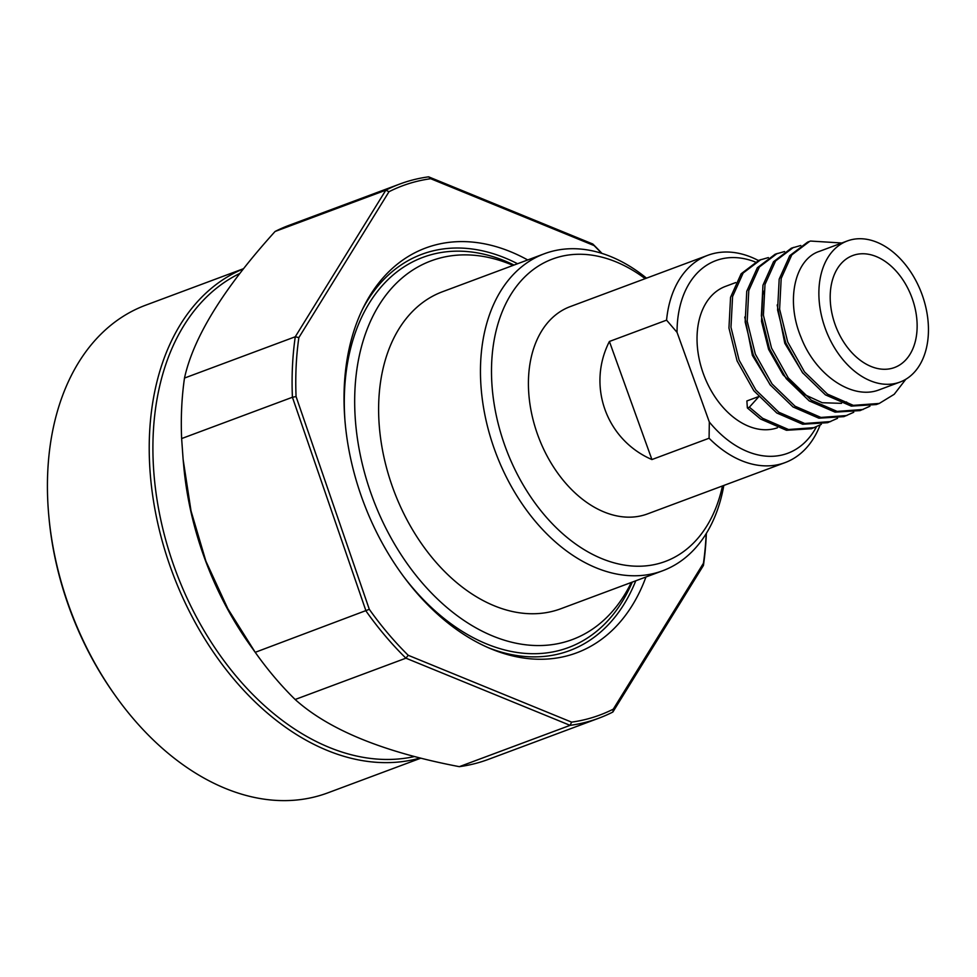 <?xml version="1.0" encoding="UTF-8"?>
<svg xmlns="http://www.w3.org/2000/svg" width="977" height="977" viewBox="0 0 977 977"><rect width="100%" height="100%" fill="white"/><g stroke="black" fill="none" stroke-linecap="round" stroke-linejoin="round"><path stroke-width="1.47" d="M893.906 367.743A59.756 40.68 -110.5 0 1 835.372 325.256A59.756 40.68 -110.5 0 1 852.787 255.522A59.756 40.68 -110.5 0 1 853.422 255.29A59.756 40.68 -110.5 0 1 911.956 297.765A59.756 40.68 -110.5 0 1 894.541 367.511A59.756 40.68 -110.5 0 1 893.906 367.743M645.162 278.653A161.376 109.851 69.5 0 0 554.215 258.429A161.376 109.851 69.5 0 0 505.036 446.11A161.376 109.851 69.5 0 0 663.542 562.08A161.376 109.851 69.5 0 0 722.467 485.96M723.81 485.459A169.192 115.164 -110.5 0 1 662.638 570.776A169.192 115.164 -110.5 0 1 660.831 571.423A169.192 115.164 -110.5 0 1 495.131 451.166A169.192 115.164 -110.5 0 1 544.409 253.727A169.192 115.164 -110.5 0 1 546.216 253.08A169.192 115.164 -110.5 0 1 646.505 278.152M243.554 268.687L145.768 305.154A260.285 177.167 69.5 0 0 48.85 516.369A260.285 177.167 69.5 0 0 116.104 696.723A260.285 177.167 69.5 0 0 324.877 793.91A260.285 177.167 69.5 0 0 327.661 792.921L420.892 758.152M601.637 253.287A282.414 192.225 69.5 0 0 594.077 245.569L430.686 178.718A282.414 192.225 69.5 0 0 405.492 184.726A282.414 192.225 69.5 0 0 388.993 191.724L385.842 190.173A285.015 194.008 -110.5 0 1 399.776 184.042A285.015 194.008 -110.5 0 1 402.817 182.943A285.015 194.008 -110.5 0 1 428.622 176.837L592.795 244.006A285.015 194.008 -110.5 0 1 601.954 253.385M544.409 253.727L442.569 291.708A169.192 115.164 69.5 0 0 393.291 489.147A169.192 115.164 69.5 0 0 558.991 609.404A169.192 115.164 69.5 0 0 560.798 608.756L662.638 570.776M571.606 722.137L570.092 725.349L459.324 766.664A285.015 194.008 69.5 0 0 485.117 760.546A285.015 194.008 69.5 0 0 488.17 759.459L598.938 718.144A285.015 194.008 -110.5 0 1 595.897 719.243A285.015 194.008 -110.5 0 1 570.092 725.349L405.919 658.18A285.015 194.008 -110.5 0 1 366.009 611.016L292.416 397.26A285.015 194.008 -110.5 0 1 295.274 336.76L385.842 190.173L275.074 231.476C223.66 288.313 193.47 337.175 184.494 378.062L295.274 336.76L298.852 337.602A282.414 192.225 69.5 0 0 296.068 396.577L369.306 609.318A282.414 192.225 69.5 0 0 408.215 655.286L571.606 722.137A282.414 192.225 69.5 0 0 613.287 709.143L703.44 563.253A282.414 192.225 69.5 0 0 706.176 533.637M755.16 261.934A102.817 69.978 69.5 0 0 716.984 260.224A102.817 69.978 69.5 0 0 677.049 332.351L709.326 422.027A102.817 69.978 69.5 0 0 816.43 426.827M677.049 332.351L666.57 320.151A110.621 75.302 -110.5 0 1 707.8 255.302A110.621 75.302 -110.5 0 1 708.984 254.875A110.621 75.302 -110.5 0 1 758.347 260.493M735.718 282.573L725.496 286.383A75.314 51.268 69.5 0 0 703.562 374.276A75.314 51.268 69.5 0 0 777.326 427.816A75.314 51.268 69.5 0 0 777.399 427.792M848.158 240.66A75.314 51.268 -110.5 0 1 921.922 294.187A75.314 51.268 -110.5 0 1 899.976 382.08A75.314 51.268 -110.5 0 1 899.17 382.373A75.314 51.268 -110.5 0 1 825.406 328.834A75.314 51.268 -110.5 0 1 847.352 240.94A75.314 51.268 -110.5 0 1 848.158 240.66M899.976 382.08L879.044 389.884C852.176 400.314 815.307 374.838 801.018 337.26C785.361 300.159 795.022 258.624 819.923 251.187M803.033 373.361L784.8 343.306L777.179 304.958M846.632 401.974L844.018 402.768M841.527 403.354L822.243 402.732L802.862 393.804L783.066 374.814L768.594 349.351L761.51 321.335L762.732 295.103L763.745 291.195M770.621 385.451L752.388 355.396L744.767 317.049M820.118 425.044A110.621 75.302 -110.5 0 1 785.105 462.597A110.621 75.302 -110.5 0 1 783.92 463.025A110.621 75.302 -110.5 0 1 709.082 438.233L651.915 459.556L609.404 341.474C586.762 385.732 606.241 439.858 651.915 459.556M707.8 255.302L570.226 306.607A110.621 75.302 69.5 0 0 538.009 435.693A110.621 75.302 69.5 0 0 646.347 514.329A110.621 75.302 69.5 0 0 647.531 513.902L785.105 462.597M666.57 320.151L609.404 341.474M758.604 396.589L746.88 400.961L747.356 407.946L749.371 407.189L759.044 396.43M709.326 422.027L709.082 438.233M116.104 696.723L114.944 695.099A255.082 173.625 -110.5 0 1 49.033 518.36L48.85 516.369M420.208 757.981A260.285 177.167 -110.5 0 1 171.207 569.298A260.285 177.167 -110.5 0 1 243.456 268.809M459.324 766.664C383.509 752.205 328.785 729.807 295.152 699.495A285.015 194.008 -110.5 0 1 256.511 654.126A285.015 194.008 -110.5 0 1 255.229 652.318L227.836 608.732L205.891 561.152L191.028 510.922L183.126 459.446L181.637 438.563L292.416 397.26L296.068 396.577M181.637 438.563A285.015 194.008 -110.5 0 1 184.494 378.062M255.229 652.318L369.306 609.318M295.152 699.495L405.919 658.18L408.215 655.286M706.359 533.357A285.015 194.008 -110.5 0 1 703.44 565.427L612.872 712.025A285.015 194.008 -110.5 0 1 598.938 718.144M399.776 184.042L288.997 225.345A285.015 194.008 69.5 0 0 275.074 231.476M256.511 654.126L250.417 645.614A257.684 175.396 -110.5 0 1 183.835 467.067L183.126 459.446M414.541 756.528A257.684 175.396 -110.5 0 1 174.7 568.138A257.684 175.396 -110.5 0 1 239.853 273.426M631.289 582.463A202.092 137.562 -110.5 0 1 570.128 640.362A202.092 137.562 -110.5 0 1 371.626 495.131A202.092 137.562 -110.5 0 1 433.226 260.102A202.092 137.562 -110.5 0 1 513.059 265.414M403.135 575.905A208.235 141.738 69.5 0 0 566.257 648.349A208.235 141.738 69.5 0 0 632.266 582.097M514.036 265.048A208.235 141.738 69.5 0 0 425.203 256.536A208.235 141.738 69.5 0 0 344.905 419.756M488.329 647.714A211.484 143.949 69.5 0 0 567.356 651.415A211.484 143.949 69.5 0 0 635.771 580.79M517.541 263.741A211.484 143.949 69.5 0 0 424.091 253.483A211.484 143.949 69.5 0 0 362.284 309.709M527.714 259.955A216.039 147.051 69.5 0 0 427.963 247.181A216.039 147.051 69.5 0 0 363.529 307.157A216.039 147.051 69.5 0 0 490.93 648.826A216.039 147.051 69.5 0 0 574.317 653.674A216.039 147.051 69.5 0 0 645.944 577.004M388.993 191.724L298.852 337.602M428.622 176.837L430.686 178.718M592.795 244.006L594.077 245.569M703.44 565.427L703.44 563.253M612.872 712.025L613.287 709.143M905.838 379.259L894.211 394.293L879.288 403.44L876.284 404.551L851.297 406.114L825.431 394.867L802.447 372.603L785.703 342.756L777.582 309.917L779.182 279.166L789.758 255.656L807.6 242.125L810.519 241.05L841.82 243.004M869.945 406.237L860.078 410.596L835.091 412.147L809.225 400.912L786.241 378.649L769.485 348.789L761.376 315.962L762.964 285.211L773.552 261.689L791.394 248.17L800.774 245.496M853.739 412.282L843.872 416.642L818.885 418.193L793.019 406.957L770.035 384.694L753.279 354.834L745.17 322.007L746.758 291.256L757.346 267.735L775.176 254.215L784.568 251.541M837.533 418.327L827.653 422.687L802.679 424.238L776.8 413.002L753.817 390.727L737.073 360.879L728.952 328.052L730.552 297.301L741.14 273.78L758.97 260.261L768.362 257.586M821.327 424.372L811.447 428.72L786.473 430.283L760.594 419.048L747.356 407.946M879.288 403.44L853.324 405.357L827.458 394.11L804.474 371.846L787.718 341.999L779.609 309.159L781.197 278.408L791.785 254.899L809.628 241.368M863.082 409.485L837.118 411.402L811.252 400.155L788.268 377.891L771.512 348.044L763.403 315.205L764.991 284.454L775.579 260.944L793.422 247.413M846.876 415.53L820.912 417.435L795.034 406.2L772.05 383.937L755.306 354.077L747.197 321.25L748.785 290.499L759.373 266.977L777.203 253.458M830.67 421.575L804.706 423.481L778.828 412.245L755.844 389.982L739.101 360.122L730.979 327.295L732.579 296.544L743.155 273.023L760.998 259.503M814.464 427.621L788.5 429.526L762.622 418.29L749.371 407.189M847.352 240.94L819.153 251.455"/></g></svg>
